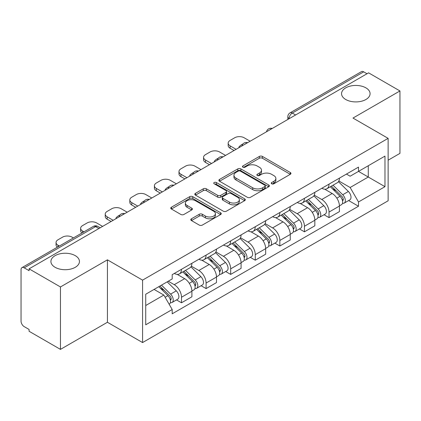 <?xml version="1.0" encoding="UTF-8"?>
<svg xmlns="http://www.w3.org/2000/svg" width="421" height="421" viewBox="0 0 421 421"><rect width="100%" height="100%" fill="white"/><g stroke="black" fill="none" stroke-linecap="round" stroke-linejoin="round"><path stroke-width="0.63" d="M271.698 183.793A1.531 0.884 0 0 0 273.866 183.793L290.301 174.305A2.189 1.263 0 0 0 290.943 173.41A2.189 1.263 0 0 0 290.301 172.515L262.457 156.438A2.189 1.263 0 0 0 259.362 156.438L242.922 165.927A1.531 0.884 0 0 0 242.475 166.553A1.531 0.884 0 0 0 242.922 167.179A1.531 0.884 0 0 0 245.09 167.179L247.216 165.953A6.999 4.042 0 0 1 257.115 165.953L259.436 167.29A6.999 4.042 0 0 1 261.488 170.147A6.999 4.042 0 0 1 259.436 173.005L257.31 174.236A1.531 0.884 0 0 0 256.863 174.862A1.531 0.884 0 0 0 257.31 175.483A1.531 0.884 0 0 0 259.478 175.483L261.604 174.257A6.999 4.042 0 0 1 271.503 174.257L273.824 175.599A6.999 4.042 0 0 1 275.876 178.457A6.999 4.042 0 0 1 273.824 181.314L271.698 182.54A1.531 0.884 0 0 0 271.25 183.167A1.531 0.884 0 0 0 271.698 183.793L271.698 182.54M75.27 255.652A14.267 8.236 0 0 0 59.724 253.868A14.267 8.236 0 0 0 50.915 261.478A14.267 8.236 0 0 0 55.093 267.303A14.267 8.236 0 0 0 70.639 269.087A14.267 8.236 0 0 0 79.448 261.478A14.267 8.236 0 0 0 75.27 255.652M365.907 87.857A14.267 8.236 0 0 0 350.361 86.068A14.267 8.236 0 0 0 341.552 93.678A14.267 8.236 0 0 0 345.73 99.503A14.267 8.236 0 0 0 361.276 101.287A14.267 8.236 0 0 0 370.085 93.678A14.267 8.236 0 0 0 365.907 87.857M191.444 218.783A2.189 1.263 0 0 0 190.802 219.678A2.189 1.263 0 0 0 191.444 220.567L199.254 225.082A2.189 1.263 0 0 0 202.348 225.082L220.604 214.542A2.189 1.263 0 0 0 221.246 213.647A2.189 1.263 0 0 0 220.604 212.752L192.76 196.675A2.189 1.263 0 0 0 189.666 196.675L171.41 207.216A2.189 1.263 0 0 0 170.768 208.111A2.189 1.263 0 0 0 171.41 209L180.846 214.452A2.189 1.263 0 0 0 183.94 214.452L191.755 209.942A2.189 1.263 0 0 0 192.392 209.048A2.189 1.263 0 0 0 191.755 208.153L187.071 205.453A5.852 3.379 0 0 1 185.361 203.064A5.852 3.379 0 0 1 188.971 199.943A5.852 3.379 0 0 1 195.349 200.675L213.684 211.258A5.852 3.379 0 0 1 215.399 213.647A5.852 3.379 0 0 1 211.784 216.768A5.852 3.379 0 0 1 205.406 216.036L202.348 214.273A2.189 1.263 0 0 0 199.254 214.273L191.444 218.783L191.444 220.567M142.572 280.133L107.423 259.841L60.456 286.954L29.086 268.845L368.585 72.844L399.95 90.952L352.982 118.064L388.13 138.356L142.572 280.133L142.572 342.557L388.13 200.785L388.13 138.356M247.369 197.302A2.189 1.263 0 0 0 250.463 197.302L268.719 186.761A2.189 1.263 0 0 0 269.361 185.871A2.189 1.263 0 0 0 268.719 184.977L240.87 168.9A2.189 1.263 0 0 0 237.781 168.9L219.525 179.435A2.189 1.263 0 0 0 218.883 180.33A2.189 1.263 0 0 0 219.525 181.225L247.369 197.302M214.799 184.124A1.531 0.884 0 0 1 216.352 184.34L216.352 182.519L244.664 198.865A2.189 1.263 0 0 1 245.306 199.759A2.189 1.263 0 0 1 244.664 200.654L226.409 211.189A2.189 1.263 0 0 1 223.314 211.189L195.465 195.112L195.465 193.328A2.189 1.263 0 0 0 194.823 194.218A2.189 1.263 0 0 0 195.465 195.112M195.465 193.328L203.28 188.819A2.189 1.263 0 0 1 206.374 188.819L217.668 195.339A2.189 1.263 0 0 0 220.762 195.339L225.945 192.344A2.189 1.263 0 0 0 226.582 191.45A2.189 1.263 0 0 0 225.945 190.56L214.184 183.772A1.531 0.884 0 0 1 213.736 183.146A1.531 0.884 0 0 1 214.684 182.33A1.531 0.884 0 0 1 216.352 182.519M60.456 286.954L60.456 349.383L29.086 331.274L29.086 329.454L24.202 326.633A4.457 2.573 -120 0 1 21.05 321.17L21.05 269.666A4.457 2.573 -120 0 1 21.971 267.624L93.373 226.403A4.457 2.573 60 0 1 95.599 226.624L24.202 267.845A4.457 2.573 -120 0 0 21.971 267.624M388.13 160.201L399.95 153.376L399.95 90.952M60.456 349.383L107.423 322.265L142.572 342.557M29.086 268.845L29.086 270.666L24.202 267.845M295.61 114.975L292.3 113.06A4.457 2.573 60 0 0 290.074 112.839L361.471 71.617A4.457 2.573 60 0 1 363.697 71.838L292.3 113.06A4.457 2.573 120 0 0 289.148 118.522L289.148 118.701M367.007 73.749L363.697 71.838M329.022 184.13A10.251 5.92 60 0 1 326.901 188.734L337.305 182.73A10.251 5.92 -120 0 0 339.426 178.125M314.261 195.17L321.776 199.507A10.251 5.92 60 0 1 329.022 212.068L339.426 206.058A10.251 5.92 -120 0 0 332.174 193.502L324.733 189.203M339.426 206.058L339.426 211.61L329.022 217.615L324.038 214.736M326.901 188.734A10.251 5.92 60 0 1 321.855 188.271M329.022 212.068L329.022 217.615M304.436 198.328A10.251 5.92 60 0 1 302.315 202.927L312.714 196.923A10.251 5.92 -120 0 0 314.84 192.318M299.447 228.935L304.436 231.813L314.84 225.809L314.84 220.257A10.251 5.92 -120 0 0 307.588 207.7L300.141 203.401M302.315 202.927A10.251 5.92 60 0 1 297.268 202.464M289.674 209.369L297.189 213.705A10.251 5.92 60 0 1 304.436 226.261L304.436 231.813M279.849 212.521A10.251 5.92 60 0 1 277.728 217.125L288.127 211.116A10.251 5.92 -120 0 0 290.253 206.516M274.86 243.127L279.849 246.006L290.253 240.002L290.253 234.45A10.251 5.92 -120 0 0 283.001 221.893L275.555 217.594M277.728 217.125A10.251 5.92 60 0 1 272.676 216.662M265.088 223.562L272.598 227.898A10.251 5.92 60 0 1 279.849 240.459L279.849 246.006M255.263 226.719A10.251 5.92 60 0 1 253.137 231.318L263.541 225.314A10.251 5.92 -120 0 0 265.662 220.709M250.274 257.326L255.263 260.204L265.667 254.2L265.667 248.648A10.251 5.92 -120 0 0 258.415 236.092L250.969 231.792M253.137 231.318A10.251 5.92 60 0 1 248.09 230.855M240.496 237.76L248.011 242.096A10.251 5.92 60 0 1 255.263 254.652L255.263 260.204M230.676 240.912A10.251 5.92 60 0 1 228.55 245.517L238.954 239.507A10.251 5.92 -120 0 0 241.075 234.907M225.688 271.519L230.676 274.397L241.075 268.393L241.075 262.841A10.251 5.92 -120 0 0 233.829 250.285L226.382 245.985M228.55 245.517A10.251 5.92 60 0 1 223.504 245.054M215.91 251.953L223.425 256.289A10.251 5.92 60 0 1 230.676 268.851L230.676 274.397M206.085 255.11A10.251 5.92 60 0 1 203.964 259.71L214.368 253.705A10.251 5.92 -120 0 0 216.489 249.1M201.101 285.717L206.085 288.595L216.489 282.591L216.489 277.039A10.251 5.92 -120 0 0 209.237 264.483L201.796 260.183M203.964 259.71A10.251 5.92 60 0 1 198.917 259.247M191.323 266.151L198.838 270.487A10.251 5.92 60 0 1 206.085 283.044L206.085 288.595M181.498 269.303A10.251 5.92 60 0 1 179.378 273.908L189.776 267.898A10.251 5.92 -120 0 0 191.902 263.299M176.51 299.91L181.498 302.788L191.902 296.784L191.902 291.232A10.251 5.92 -120 0 0 184.651 278.676L177.204 274.376M179.378 273.908A10.251 5.92 60 0 1 174.331 273.445M168.258 281.223L174.247 284.68A10.251 5.92 60 0 1 181.498 297.242L181.498 302.788M346.441 174.073L350.146 176.215L384.978 156.102L368.27 165.748L368.27 177.03L350.146 187.498L338.847 180.977M145.724 305.52L163.848 295.058L172.2 309.524L145.724 324.812L145.724 294.237L172.2 278.949L172.2 274.671L358.497 167.116L358.497 171.389L384.978 186.677L358.497 201.964L350.146 187.498M384.978 156.102L384.978 186.677M172.2 309.524L172.2 313.803L358.497 206.243L358.497 201.964M107.423 259.841L107.423 322.265M163.848 295.058L154.075 289.411M348.625 200.543L358.497 206.243M272.308 184.009L273.824 183.135A6.999 4.042 0 0 0 275.876 180.277L275.876 178.457M261.488 170.147L261.488 171.968A6.999 4.042 0 0 1 259.436 174.826L257.92 175.704M290.274 174.32L262.457 158.259A2.189 1.263 0 0 0 259.362 158.259L243.533 167.395M268.693 186.777L240.87 170.721A2.189 1.263 0 0 0 237.781 170.721L219.552 181.24M264.851 186.492A1.531 0.884 0 0 0 265.298 185.871A1.531 0.884 0 0 0 264.851 185.245L240.407 171.131A1.531 0.884 0 0 0 238.244 171.131L235.997 172.426A6.999 4.042 0 0 0 233.95 175.283A6.999 4.042 0 0 0 235.997 178.141L252.705 187.787A6.999 4.042 0 0 0 262.609 187.787L264.851 186.492L264.851 188.313A1.531 0.884 0 0 0 265.298 187.687L265.298 185.871M233.95 175.283L233.95 177.104A6.999 4.042 0 0 0 235.997 179.962L235.997 178.141M264.851 188.313L262.609 189.608A6.999 4.042 0 0 1 252.705 189.608L235.997 179.962M195.497 195.128L203.28 190.634L203.28 188.819M226.582 191.45L226.582 193.271A2.189 1.263 0 0 1 225.945 194.165L220.762 197.154A2.189 1.263 0 0 1 217.668 197.154L206.374 190.634A2.189 1.263 0 0 0 203.28 190.634M216.352 184.34L244.633 200.67M229.387 202.101A5.852 3.379 0 0 0 235.765 202.838A5.852 3.379 0 0 0 239.375 199.712A5.852 3.379 0 0 0 237.66 197.323L231.203 193.597A2.189 1.263 0 0 0 228.108 193.597L222.925 196.586A2.189 1.263 0 0 0 222.288 197.481A2.189 1.263 0 0 0 222.925 198.375L229.387 202.101L229.387 203.922A5.852 3.379 0 0 0 235.765 204.653A5.852 3.379 0 0 0 239.375 201.533L239.375 199.712M222.288 197.481L222.288 199.301A2.189 1.263 0 0 0 222.925 200.196L222.925 198.375M229.387 203.922L222.925 200.196M215.399 213.647L215.399 215.468A5.852 3.379 0 0 1 211.784 218.588A5.852 3.379 0 0 1 205.406 217.857L202.348 216.094A2.189 1.263 0 0 0 199.254 216.094L191.471 220.588M185.361 203.064L185.361 204.885A5.852 3.379 0 0 0 187.071 207.274L187.071 205.453M191.723 209.958L187.071 207.274M220.578 214.557L192.76 198.496A2.189 1.263 0 0 0 189.666 198.496L171.436 209.021M330.348 186.745L340.031 196.297A5.573 3.215 60 0 1 341.505 204.653L339.426 205.853M239.423 147.413L238.886 147.103A13.93 8.041 -0 0 1 242.896 144.008M332.28 188.65L336.384 191.018M250.137 141.224L244.148 137.767A6.689 3.863 -0 0 0 234.692 137.767L230.124 140.409A6.689 3.863 -0 0 0 228.166 143.135A6.689 3.863 -0 0 0 230.124 145.866L236.113 149.323M331.422 186.124L342.031 196.586A2.673 1.542 60 0 1 342.736 200.596A2.673 1.542 60 0 1 342.489 200.696M333.027 185.198L342.715 194.749A5.573 3.215 60 0 1 344.183 203.106A5.573 3.215 60 0 1 342.499 203.285M338.447 181.672L348.388 191.476A5.573 3.215 60 0 1 349.856 199.833L344.183 203.106M234.06 150.507L230.124 148.234A6.689 3.863 180 0 1 228.166 145.503L228.166 143.135M305.762 200.938L315.445 210.495A5.573 3.215 60 0 1 316.918 218.846L314.84 220.051M214.836 161.606L214.294 161.301A13.93 8.041 -0 0 1 218.31 158.207M307.693 202.843L311.798 205.216M225.551 155.423L219.562 151.965A6.689 3.863 -0 0 0 210.105 151.965L205.537 154.602A6.689 3.863 -0 0 0 203.575 157.333A6.689 3.863 -0 0 0 205.537 160.064L211.526 163.522M306.835 200.317L317.439 210.784A2.673 1.542 60 0 1 318.144 214.794A2.673 1.542 60 0 1 317.902 214.889M308.44 199.391L318.123 208.948A5.573 3.215 60 0 1 319.597 217.304A5.573 3.215 60 0 1 317.913 217.483M313.861 195.865L323.802 205.669A5.573 3.215 60 0 1 325.27 214.026L319.597 217.304M209.474 164.7L205.537 162.427A6.689 3.863 180 0 1 203.575 159.696L203.575 157.333M281.17 215.136L290.858 224.688A5.573 3.215 60 0 1 292.327 233.045L290.248 234.244M190.245 175.804L189.708 175.494A13.93 8.041 -0 0 1 193.718 172.4M283.107 217.041L287.211 219.409M200.964 169.616L194.976 166.158A6.689 3.863 -0 0 0 185.519 166.158L180.946 168.8A6.689 3.863 -0 0 0 178.988 171.526A6.689 3.863 -0 0 0 180.946 174.257L186.935 177.715M282.249 214.515L292.853 224.977A2.673 1.542 60 0 1 293.558 228.987A2.673 1.542 60 0 1 293.316 229.087M283.854 213.589L293.537 223.141A5.573 3.215 60 0 1 295.01 231.497A5.573 3.215 60 0 1 293.326 231.676M289.274 210.063L299.21 219.867A5.573 3.215 60 0 1 300.683 228.224L295.01 231.497M184.887 178.899L180.946 176.625A6.689 3.863 180 0 1 178.988 173.894L178.988 171.526M256.584 229.329L266.272 238.886A5.573 3.215 60 0 1 267.74 247.238L265.662 248.443M165.658 189.997L165.121 189.687A13.93 8.041 -0 0 1 169.131 186.598M258.515 231.234L262.625 233.608M176.378 183.814L170.389 180.356A6.689 3.863 -0 0 0 160.933 180.356L156.359 182.993A6.689 3.863 -0 0 0 154.402 185.724A6.689 3.863 -0 0 0 156.359 188.455L162.348 191.913M257.657 228.708L268.266 239.175A2.673 1.542 60 0 1 268.972 243.185A2.673 1.542 60 0 1 268.73 243.28M259.262 227.782L268.951 237.339A5.573 3.215 60 0 1 270.419 245.69A5.573 3.215 60 0 1 268.74 245.869M264.683 224.256L274.624 234.06A5.573 3.215 60 0 1 276.097 242.417L270.419 245.69M160.301 193.092L156.359 190.818A6.689 3.863 180 0 1 154.402 188.087L154.402 185.724M231.997 243.527L241.686 253.079A5.573 3.215 60 0 1 243.154 261.436L241.075 262.636M141.072 204.196L140.535 203.885A13.93 8.041 -0 0 1 144.545 200.791M233.929 245.432L238.033 247.801M151.786 198.007L145.798 194.549A6.689 3.863 -0 0 0 136.341 194.549L131.773 197.191A6.689 3.863 -0 0 0 129.815 199.917A6.689 3.863 -0 0 0 131.773 202.648L137.762 206.106M233.071 242.906L243.68 253.368A2.673 1.542 60 0 1 244.385 257.378A2.673 1.542 60 0 1 244.138 257.478M234.676 241.98L244.364 251.532A5.573 3.215 60 0 1 245.832 259.889A5.573 3.215 60 0 1 244.148 260.067M240.096 238.454L250.037 248.258A5.573 3.215 60 0 1 251.505 256.61L245.832 259.889M135.715 207.29L131.773 205.016A6.689 3.863 180 0 1 129.815 202.285L129.815 199.917M207.411 257.72L217.094 267.277A5.573 3.215 60 0 1 218.567 275.629L216.489 276.829M116.485 218.388L115.949 218.078A13.93 8.041 -0 0 1 119.959 214.984M209.342 259.625L213.447 261.999M127.2 212.205L121.211 208.748A6.689 3.863 -0 0 0 111.754 208.748L107.187 211.384A6.689 3.863 -0 0 0 105.229 214.115A6.689 3.863 -0 0 0 107.187 216.841L113.175 220.304M208.484 257.099L219.094 267.567A2.673 1.542 60 0 1 219.799 271.577A2.673 1.542 60 0 1 219.552 271.671M210.09 256.173L219.778 265.73A5.573 3.215 60 0 1 221.246 274.082A5.573 3.215 60 0 1 219.562 274.26M215.51 252.647L225.451 262.451A5.573 3.215 60 0 1 226.919 270.808L221.246 274.082M111.123 221.483L107.187 219.209A6.689 3.863 180 0 1 105.229 216.478L105.229 214.115M182.825 271.913L192.508 281.47A5.573 3.215 60 0 1 193.981 289.827L191.897 291.027M184.756 273.824L188.861 276.192M102.613 226.398L96.625 222.941A6.689 3.863 -0 0 0 87.168 222.941L82.6 225.577A6.689 3.863 -0 0 0 80.637 228.308A6.689 3.863 -0 0 0 82.6 231.04L83.968 231.834M183.898 271.298L194.502 281.76A2.673 1.542 60 0 1 195.207 285.77A2.673 1.542 60 0 1 194.965 285.864M185.503 270.371L195.186 279.923A5.573 3.215 60 0 1 196.66 288.28A5.573 3.215 60 0 1 194.976 288.459M190.924 266.84L200.864 276.65A5.573 3.215 60 0 1 202.333 285.001L196.66 288.28M81.969 232.987A6.689 3.863 180 0 1 80.637 230.676L80.637 228.308M158.812 286.68L167.921 295.668A5.573 3.215 60 0 1 169.389 304.02L169.116 304.183M160.164 288.017L164.274 290.39M73.412 237.928L72.038 237.139A6.689 3.863 -0 0 0 62.582 237.139L58.009 239.775A6.689 3.863 -0 0 0 56.051 242.507A6.689 3.863 -0 0 0 58.009 245.232L59.382 246.027M159.885 286.059L169.916 295.958A2.673 1.542 60 0 1 170.621 299.968A2.673 1.542 60 0 1 170.379 300.062M161.49 285.133L170.6 294.121A5.573 3.215 60 0 1 172.068 302.473A5.573 3.215 60 0 1 170.389 302.652M167.163 281.854L176.273 290.843A5.573 3.215 60 0 1 177.746 299.199L172.068 302.473M57.382 247.185A6.689 3.863 180 0 1 56.051 244.869L56.051 242.507M289.306 118.611L289.148 118.522A4.457 2.573 0 0 1 287.843 116.701L287.843 119.459M206.085 283.044L216.489 277.039M230.676 268.851L241.075 262.841M255.263 254.652L265.667 248.648M279.849 240.459L290.253 234.45M304.436 226.261L314.84 220.257M181.498 297.242L191.902 291.232M174.247 284.68L184.651 278.676M198.838 270.487L209.237 264.483M223.425 256.289L233.829 250.285M248.011 242.096L258.415 236.092M272.598 227.898L283.001 221.893M297.189 213.705L307.588 207.7M321.776 199.507L332.174 193.502M271.85 128.689A4.457 2.573 120 0 0 269.882 129.826M247.264 142.887A4.457 2.573 120 0 0 245.296 144.024M222.672 157.08A4.457 2.573 120 0 0 220.704 158.217M198.086 171.279A4.457 2.573 120 0 0 196.118 172.415M173.499 185.472A4.457 2.573 120 0 0 171.531 186.608M148.913 199.67A4.457 2.573 120 0 0 146.945 200.806M124.327 213.863A4.457 2.573 120 0 0 122.358 214.999M98.909 228.535L95.599 226.624A4.457 2.573 120 0 1 97.83 226.403A4.457 4.457 0 0 0 93.373 226.403M273.824 183.135L273.824 181.314M257.31 175.483L257.31 174.236M259.436 174.826L259.436 173.005M242.922 167.179L242.922 165.927M259.362 158.259L259.362 156.438M262.457 158.259L262.457 156.438M290.301 174.305L290.301 172.515M219.525 181.225L219.525 179.435M237.781 170.721L237.781 168.9M240.87 170.721L240.87 168.9M268.719 186.761L268.719 184.977M252.705 189.608L252.705 187.787M262.609 189.608L262.609 187.787M206.374 190.634L206.374 188.819M217.668 197.154L217.668 195.339M220.762 197.154L220.762 195.339M225.945 194.165L225.945 192.344M244.664 200.654L244.664 198.865M199.254 216.094L199.254 214.273M202.348 216.094L202.348 214.273M205.406 217.857L205.406 216.036M191.755 209.942L191.755 208.153M171.41 209L171.41 207.216M189.666 198.496L189.666 196.675M192.76 198.496L192.76 196.675M220.604 214.542L220.604 212.752M340.031 196.297L336.832 198.149M343.289 199.375L342.284 199.954M348.388 191.476L342.715 194.749M230.124 148.234L230.124 145.866M315.445 210.495L312.245 212.342M318.702 213.568L317.697 214.147M323.802 205.669L318.123 208.948M205.537 162.427L205.537 160.064M290.858 224.688L287.659 226.54M294.116 227.761L293.111 228.345M299.21 219.867L293.537 223.141M180.946 176.625L180.946 174.257M266.272 238.886L263.072 240.733M269.524 241.959L268.519 242.538M274.624 234.06L268.951 237.339M156.359 190.818L156.359 188.455M241.686 253.079L238.481 254.926M244.938 256.152L243.933 256.736M250.037 248.258L244.364 251.532M131.773 205.016L131.773 202.648M217.094 267.277L213.894 269.124M220.351 270.35L219.346 270.929M225.451 262.451L219.778 265.73M107.187 219.209L107.187 216.841M192.508 281.47L189.308 283.317M195.765 284.543L194.76 285.128M200.864 276.65L195.186 279.923M82.6 232.624L82.6 231.04M167.921 295.668L165.132 297.279M171.173 298.742L170.173 299.32M176.273 290.843L170.6 294.121M58.009 246.822L58.009 245.232M272.229 128.473A4.457 4.457 0 0 0 266.509 131.773M247.643 142.666A4.457 4.457 0 0 0 241.922 145.971M223.051 156.865A4.457 4.457 0 0 0 217.331 160.164M198.465 171.058A4.457 4.457 0 0 0 192.744 174.362M173.878 185.256A4.457 4.457 0 0 0 168.158 188.555M149.292 199.449A4.457 4.457 0 0 0 143.572 202.754M124.705 213.647A4.457 4.457 0 0 0 118.985 216.947M100.214 227.782L97.83 226.403M290.074 112.839A4.457 4.457 0 0 0 287.843 116.701"/></g></svg>
